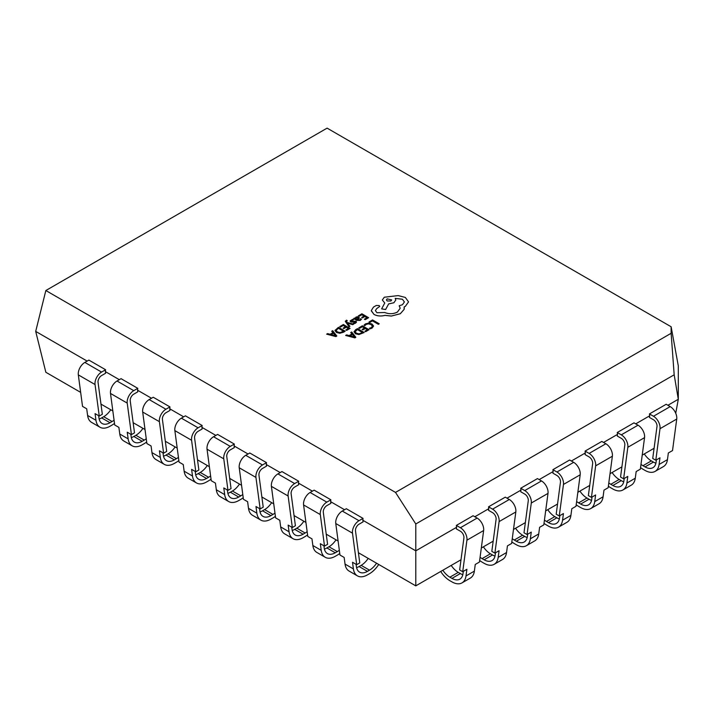 <?xml version="1.0" encoding="UTF-8"?>
<svg xmlns="http://www.w3.org/2000/svg" width="714" height="714" viewBox="0 0 714 714"><rect width="100%" height="100%" fill="white"/><g stroke="black" fill="none" stroke-linecap="round" stroke-linejoin="round"><path stroke-width="1.07" d="M347.245 320.604L346.504 320.175L345.29 321.345L349.048 326.78L349.922 326.271L347.343 323.13L352.707 324.665L353.644 324.129L346.995 322.425L346.495 321.711L347.245 320.604L346.495 321.737M347.361 323.147L347.861 323.317M353.662 318.56L356.741 320.336L360.293 320.39L361.489 319.212L360.677 318.712L359.686 319.943L357.544 319.827L359.454 317.909L357.366 316.73L355.875 317.15L355.242 318.506L354.501 318.078L353.662 318.56L356.741 320.363L360.293 320.416L361.489 319.176M357.571 319.845L359.454 317.944M361.677 317.418L362.444 317.864L364.836 316.481L366.978 317.721L364.39 319.212L365.166 319.685L368.611 317.694L361.918 313.794L358.312 315.909L359.08 316.347L361.819 314.767L364.042 316.052L361.677 317.453L362.444 317.891L364.836 316.507L366.951 317.73M372.119 328.074L373.592 326.048L371.958 323.986L368.683 323.085L365.461 323.888L363.997 325.182L364.827 325.691L366.112 324.433L368.531 323.853L371.101 324.575L372.413 326.182L371.334 327.592L369.352 328.279L370.263 328.833L372.119 328.074L373.592 326.048M45.839 290.527L395.511 492.41L671.133 333.286L671.133 326.762L327.101 128.136L45.839 290.527L35.7 331.394L45.839 372.271L80.655 392.379M369.013 321.969L369.772 322.442L372.44 320.898L378.375 324.326L379.241 323.799L372.547 319.934L369.013 321.969L369.772 322.442M358.776 327.878L359.544 328.324L362.284 326.744L364.533 328.038L362.141 329.422L362.908 329.868L365.3 328.485L367.442 329.725L364.854 331.216L365.63 331.689L369.076 329.698L362.382 325.798L358.776 327.913L359.544 328.351L362.284 326.771L364.506 328.056M362.141 329.422L362.908 329.895L365.3 328.511L367.415 329.734M354.01 331.751L355.492 333.777L358.883 334.563L364.211 332.51L357.509 328.61L355.67 329.672L354.001 331.84M345.656 335.455L354.912 337.883L355.831 337.311L351.69 331.974L350.726 332.528L351.904 333.965L349.128 335.571L346.611 334.902L345.656 335.455L354.912 337.847L355.831 337.311M350.101 320.925L351.672 322.13L355.224 321.782L354.956 322.683L353.394 323.21L354.206 323.683L355.554 323.147L356.5 322.166L356.018 321.264L351.377 321.291L351.716 320.372L353.564 319.845L352.698 319.31L350.101 320.925L350.601 321.862L354.599 321.657L355.438 322.228M353.394 323.183L354.206 323.683L355.554 323.121L356.5 322.139L356.018 321.238M339.757 326.593L340.524 327.03L343.264 325.45L345.514 326.753L343.122 328.137L343.889 328.574L346.281 327.19L348.423 328.431L345.844 329.922L346.611 330.395L350.065 328.404L343.363 324.504L339.757 326.619L340.524 327.057L343.264 325.477L345.487 326.762M343.122 328.137L343.889 328.601L346.281 327.217L348.405 328.449M343.282 332.322L345.192 331.216L338.49 327.315L334.991 330.43L336.472 332.483L339.864 333.268L345.192 331.216M334.982 330.537L336.472 332.447L339.864 333.242L343.282 332.287M326.637 334.161L335.892 336.589L336.812 336.026L332.67 330.68L331.715 331.234L332.885 332.67L330.109 334.277L327.592 333.608L326.637 334.161L335.892 336.562L336.812 336.026M382.32 300.005L384.766 302.995L381.624 308.885L385.622 309.519L388.675 303.905L393.86 302.781L395.815 300.023L395.199 298.354L402.437 299.255L404.401 301.995L402.437 304.726L399.197 305.771L400.188 308.243L397.386 312.098C393.325 314.08 389.112 314.214 384.766 312.509L376.956 312.732L375.394 310.572L376.671 308.635L379.75 306.413L379.143 305.53L376.287 305.476L373.476 307.091L371.28 310.608L374.047 314.49C377.367 316.132 381.017 316.427 385.007 315.374L391.334 316.061L400.295 313.749L404.151 309.376L404.151 306.931L405.347 306.351L408.533 301.87L405.347 297.443L398.153 295.596L384.293 297.22L382.32 300.005L384.766 303.031M379.75 306.413L376.671 308.609L375.394 310.572M395.815 300.023L393.86 302.781M404.151 306.958L405.347 306.377L408.533 301.897M649.445 413.933L653.489 416.262A9.318 5.382 60 0 1 660.004 428.712L655.8 460.227L659.977 457.808L659.093 464.466L667.456 459.637L668.34 452.979L672.526 450.57L676.729 419.056A9.318 5.382 60 0 0 670.205 406.605L666.171 404.276L649.445 413.933L649.669 415.807L635.728 423.857M617.271 432.505L621.305 434.835A9.318 5.382 60 0 1 627.829 447.285L623.617 478.808L627.802 476.39L626.91 483.048L635.273 478.219L636.165 471.561L640.342 469.152L644.555 437.637A9.318 5.382 60 0 0 638.03 425.187L633.996 422.849L617.271 432.505L617.485 434.389L603.553 442.439M585.087 451.087L589.121 453.417A9.318 5.382 60 0 1 595.646 465.867L591.433 497.381L595.619 494.972L594.726 501.621L603.089 496.792L603.982 490.143L608.158 487.724L612.371 456.21A9.318 5.382 60 0 0 605.847 443.76L601.813 441.43L585.087 451.087L585.301 452.971L571.37 461.012M552.904 469.669L556.947 471.999A9.318 5.382 60 0 1 563.462 484.449L559.258 515.963L563.435 513.553L562.552 520.203L570.914 515.374L571.798 508.725L575.984 506.306L580.187 474.792A9.318 5.382 60 0 0 573.663 462.342L569.629 460.012L552.904 469.669L553.127 471.552L539.186 479.594M520.729 488.242L524.763 490.58A9.318 5.382 60 0 1 531.287 503.031L527.075 534.545L531.261 532.126L530.368 538.784L538.731 533.956L539.614 527.298L543.8 524.888L548.004 493.374A9.318 5.382 60 0 0 541.489 480.924L537.455 478.594L520.729 488.242L520.943 490.125L507.011 498.176M488.546 506.824L492.58 509.153A9.318 5.382 60 0 1 499.104 521.604L494.891 553.118L499.077 550.708L498.185 557.366L506.547 552.538L507.44 545.88L511.617 543.47L515.829 511.956A9.318 5.382 60 0 0 509.305 499.497L505.271 497.167L488.546 506.824L488.76 508.707L474.828 516.757M456.362 525.406L460.405 527.735A9.318 5.382 60 0 1 466.92 540.186L462.717 571.7L466.894 569.29L466.01 575.939L474.373 571.111L475.256 564.462L479.442 562.043L483.646 530.529A9.318 5.382 60 0 0 477.122 518.078L473.087 515.749L456.362 525.406L456.585 527.289L415.789 550.842L415.789 523.978L395.511 492.41M353.403 568.915L345.041 564.096L344.157 557.438L339.971 555.028L335.767 523.505A9.318 5.382 120 0 1 342.283 511.054L346.326 508.725L363.042 518.382L359.008 520.711A9.318 5.382 120 0 0 352.484 533.162L356.697 564.676L352.52 562.266L353.403 568.915A20.063 11.585 120 0 0 357.419 575.868A20.063 11.585 120 0 0 367.451 574.877L369.522 573.681A20.063 11.585 120 0 0 378.715 564.462M321.22 550.342L312.857 545.514L311.973 538.856L307.788 536.446L303.584 504.932A9.318 5.382 120 0 1 310.108 492.481L314.142 490.152L330.868 499.8L326.825 502.138A9.318 5.382 120 0 0 320.309 514.589L324.513 546.103L320.336 543.684L321.22 550.342A20.063 11.585 120 0 0 325.236 557.286A20.063 11.585 120 0 0 335.268 556.295L337.338 555.099A20.063 11.585 120 0 0 339.766 553.457M289.045 531.76L280.682 526.932L279.79 520.283L275.613 517.864L271.4 486.35A9.318 5.382 120 0 1 277.924 473.9L281.959 471.57L298.684 481.227L294.65 483.556A9.318 5.382 120 0 0 288.126 496.007L292.338 527.521L288.153 525.111L289.045 531.76A20.063 11.585 120 0 0 293.052 538.704A20.063 11.585 120 0 0 303.093 537.713L305.155 536.517A20.063 11.585 120 0 0 307.582 534.875M256.861 513.179L248.499 508.35L247.615 501.701L243.429 499.282L239.226 467.768A9.318 5.382 120 0 1 245.741 455.318L249.784 452.988L266.5 462.645L262.466 464.975A9.318 5.382 120 0 0 255.942 477.425L260.155 508.939L255.969 506.529L256.861 513.179A20.063 11.585 120 0 0 260.878 520.131A20.063 11.585 120 0 0 270.909 519.132L272.971 517.945A20.063 11.585 120 0 0 275.399 516.302M224.678 494.606L216.315 489.777L215.432 483.119L211.246 480.709L207.042 449.195A9.318 5.382 120 0 1 213.566 436.745L217.6 434.407L234.326 444.063L230.283 446.393A9.318 5.382 120 0 0 223.768 458.843L227.971 490.366L223.794 487.948L224.678 494.606A20.063 11.585 120 0 0 228.694 501.549A20.063 11.585 120 0 0 238.726 500.559L240.797 499.363A20.063 11.585 120 0 0 243.224 497.72M192.503 476.024L184.141 471.195L183.248 464.537L179.071 462.128L174.859 430.613A9.318 5.382 120 0 1 181.383 418.163L185.417 415.834L202.142 425.49L198.108 427.82A9.318 5.382 120 0 0 191.584 440.27L195.797 471.784L191.611 469.366L192.503 476.024A20.063 11.585 120 0 0 196.511 482.967A20.063 11.585 120 0 0 206.551 481.977L208.613 480.781A20.063 11.585 120 0 0 211.041 479.139M160.32 457.442L151.957 452.614L151.073 445.964L146.888 443.546L142.684 412.032A9.318 5.382 120 0 1 149.199 399.581L153.233 397.252L169.959 406.909L165.925 409.238A9.318 5.382 120 0 0 159.4 421.688L163.613 453.203L159.427 450.793L160.32 457.442A20.063 11.585 120 0 0 164.336 464.395A20.063 11.585 120 0 0 174.368 463.395L176.429 462.208A20.063 11.585 120 0 0 178.857 460.566M128.136 438.86L119.773 434.041L118.89 427.383L114.704 424.973L110.5 393.45A9.318 5.382 120 0 1 117.025 380.999L121.059 378.67L137.784 388.327L133.741 390.656A9.318 5.382 120 0 0 127.226 403.107L131.43 434.621L127.253 432.211L128.136 438.86A20.063 11.585 120 0 0 132.152 445.813A20.063 11.585 120 0 0 142.184 444.813L144.255 443.626A20.063 11.585 120 0 0 146.682 441.984M95.962 420.287L87.599 415.459L86.706 408.801L82.529 406.391L78.317 374.877A9.318 5.382 120 0 1 84.841 362.426L88.875 360.097L105.601 369.745L101.566 372.074A9.318 5.382 120 0 0 95.042 384.534L99.255 416.048L95.069 413.629L95.962 420.287A20.063 11.585 120 0 0 99.969 427.231A20.063 11.585 120 0 0 110.01 426.24L112.071 425.044A20.063 11.585 120 0 0 114.499 423.402M654.086 448.285L642.216 455.139M621.903 466.858L610.033 473.712M589.719 485.44L577.849 492.294M557.545 504.022L545.674 510.876M525.361 522.603L513.491 529.458M493.178 541.176L481.307 548.031M461.003 559.758L415.789 585.864L358.41 552.734M338.097 541.016L326.227 534.161M305.922 522.434L294.052 515.579M273.739 503.852L261.868 496.998M241.555 485.27L229.685 478.416M209.38 466.697L197.51 459.843M177.197 448.115L165.327 441.261M145.013 429.533L133.143 422.679M112.839 410.961L100.969 404.106M671.133 333.286L674.177 374.796L678.3 399.278L667.911 405.275M674.177 374.796L415.789 523.978M415.789 585.864L415.789 550.842L362.828 520.265L363.042 518.382M87.135 361.097L35.7 331.394M119.318 379.678L105.386 371.628L105.601 369.745M151.502 398.251L137.561 390.21L137.784 388.327M183.677 416.833L169.745 408.792L169.959 406.909M215.86 435.415L201.928 427.365L202.142 425.49M248.044 453.997L234.103 445.947L234.326 444.063M280.218 472.57L266.286 464.528L266.5 462.645M312.402 491.152L298.47 483.101L298.684 481.227M344.585 509.734L330.644 501.683L330.868 499.8M671.133 326.762L678.3 365.925L678.3 399.278L675.739 413.272M649.669 415.807L649.445 417.44L653.489 419.77A5.016 2.901 60 0 1 656.996 426.472L652.73 458.45L655.8 460.227M617.485 434.389L617.271 436.022L621.305 438.351A5.016 2.901 60 0 1 624.812 445.054L620.546 477.032L623.617 478.808M585.301 452.971L585.087 454.595L589.121 456.933A5.016 2.901 60 0 1 592.638 463.636L588.363 495.614L591.433 497.381M553.127 471.552L552.904 473.177L556.947 475.506A5.016 2.901 60 0 1 560.454 482.209L556.188 514.187L559.258 515.963M520.943 490.125L520.729 491.759L524.763 494.088A5.016 2.901 60 0 1 528.271 500.791L524.005 532.769L527.075 534.545M488.76 508.707L488.546 510.34L492.58 512.67A5.016 2.901 60 0 1 496.096 519.373L491.821 551.351L494.891 553.118M456.585 527.289L456.362 528.913L460.405 531.243A5.016 2.901 60 0 1 463.913 537.954L459.646 569.924L462.717 571.7M356.697 564.676L359.767 562.909L355.501 530.93A5.016 2.901 120 0 1 359.008 524.228L363.042 521.898L362.828 520.265M324.513 546.103L327.583 544.327L323.317 512.349A5.016 2.901 120 0 1 326.825 505.646L330.868 503.316L330.644 501.683M292.338 527.521L295.409 525.745L291.133 493.767A5.016 2.901 120 0 1 294.65 487.064L298.684 484.735L298.47 483.101M260.155 508.939L263.225 507.172L258.959 475.194A5.016 2.901 120 0 1 262.466 468.482L266.5 466.153L266.286 464.528M227.971 490.366L231.041 488.59L226.775 456.612A5.016 2.901 120 0 1 230.283 449.909L234.326 447.58L234.103 445.947M195.797 471.784L198.867 470.008L194.592 438.03A5.016 2.901 120 0 1 198.108 431.327L202.142 428.998L201.928 427.365M163.613 453.203L166.683 451.426L162.417 419.448A5.016 2.901 120 0 1 165.925 412.746L169.959 410.416L169.745 408.792M131.43 434.621L134.5 432.854L130.234 400.875A5.016 2.901 120 0 1 133.741 394.173L137.784 391.834L137.561 390.21M99.255 416.048L102.325 414.272L98.05 382.293A5.016 2.901 120 0 1 101.566 375.591L105.601 373.261L105.386 371.628M98.657 415.7L98.969 418.047A15.77 9.103 120 0 0 102.12 423.509A15.77 9.103 120 0 0 110.01 422.724L112.071 421.537A15.77 9.103 120 0 0 114.07 420.171M99.139 419.02A15.77 9.103 120 0 0 101.647 417.895L103.709 416.708A15.77 9.103 120 0 0 110.75 409.756M87.599 415.459A20.063 11.585 120 0 0 91.606 422.402L99.969 427.231M130.832 434.282L131.153 436.629A15.77 9.103 120 0 0 134.303 442.091A15.77 9.103 120 0 0 142.184 441.306L144.255 440.11A15.77 9.103 120 0 0 146.245 438.753M163.015 452.863L163.327 455.211A15.77 9.103 120 0 0 166.487 460.664A15.77 9.103 120 0 0 174.368 459.887L176.429 458.691A15.77 9.103 120 0 0 178.429 457.335M195.199 471.436L195.511 473.784A15.77 9.103 120 0 0 198.662 479.246A15.77 9.103 120 0 0 206.551 478.469L208.613 477.273A15.77 9.103 120 0 0 210.612 475.908M227.373 490.018L227.695 492.365A15.77 9.103 120 0 0 230.845 497.828A15.77 9.103 120 0 0 238.726 497.042L240.797 495.855A15.77 9.103 120 0 0 242.787 494.49M259.557 508.6L259.869 510.947A15.77 9.103 120 0 0 263.029 516.4A15.77 9.103 120 0 0 270.909 515.624L272.971 514.428A15.77 9.103 120 0 0 274.97 513.071M291.74 527.173L292.053 529.529A15.77 9.103 120 0 0 295.203 534.982A15.77 9.103 120 0 0 303.093 534.206L305.155 533.01A15.77 9.103 120 0 0 307.154 531.653M323.924 545.755L324.236 548.102A15.77 9.103 120 0 0 327.387 553.564A15.77 9.103 120 0 0 335.268 552.779L337.338 551.592A15.77 9.103 120 0 0 339.328 550.226M356.099 564.337L356.411 566.684A15.77 9.103 120 0 0 359.57 572.146A15.77 9.103 120 0 0 367.451 571.361L369.522 570.165A15.77 9.103 120 0 0 376.555 563.212M131.322 437.593A15.77 9.103 120 0 0 133.821 436.477L135.892 435.281A15.77 9.103 120 0 0 142.934 428.329M119.773 434.041A20.063 11.585 120 0 0 123.79 440.984L132.152 445.813M163.506 456.175A15.77 9.103 120 0 0 166.005 455.059L168.076 453.863A15.77 9.103 120 0 0 175.108 446.91M151.957 452.614A20.063 11.585 120 0 0 155.973 459.566L164.336 464.395M195.681 474.756A15.77 9.103 120 0 0 198.189 473.641L200.25 472.445A15.77 9.103 120 0 0 207.292 465.492M184.141 471.195A20.063 11.585 120 0 0 188.148 478.139L196.511 482.967M227.864 493.329A15.77 9.103 120 0 0 230.363 492.214L232.434 491.027A15.77 9.103 120 0 0 239.476 484.065M216.315 489.777A20.063 11.585 120 0 0 220.331 496.721L228.694 501.549M260.048 511.911A15.77 9.103 120 0 0 262.547 510.796L264.617 509.6A15.77 9.103 120 0 0 271.65 502.647M248.499 508.35A20.063 11.585 120 0 0 252.515 515.303L260.878 520.131M292.222 530.493A15.77 9.103 120 0 0 294.73 529.377L296.792 528.181A15.77 9.103 120 0 0 303.834 521.229M280.682 526.932A20.063 11.585 120 0 0 284.69 533.885L293.052 538.704M324.406 549.075A15.77 9.103 120 0 0 326.905 547.95L328.976 546.763A15.77 9.103 120 0 0 336.017 539.811M312.857 545.514A20.063 11.585 120 0 0 316.873 552.457L325.236 557.286M356.589 567.648A15.77 9.103 120 0 0 359.088 566.532L361.159 565.345A15.77 9.103 120 0 0 368.192 558.384M345.041 564.096A20.063 11.585 120 0 0 349.057 571.039L357.419 575.868M463.315 571.361L462.993 573.708A15.77 9.103 60 0 1 459.843 579.161A15.77 9.103 60 0 1 451.962 578.385L449.891 577.189A15.77 9.103 60 0 1 442.85 570.236M474.373 571.111A20.063 11.585 60 0 1 470.356 578.063L461.994 582.892A20.063 11.585 60 0 1 451.962 581.892L449.891 580.705A20.063 11.585 60 0 1 440.699 571.486M466.01 575.939A20.063 11.585 60 0 1 461.994 582.892M462.824 574.672A15.77 9.103 60 0 1 460.325 573.556L458.254 572.36A15.77 9.103 60 0 1 451.212 565.408M495.489 552.779L495.177 555.126A15.77 9.103 60 0 1 492.026 560.588A15.77 9.103 60 0 1 484.137 559.803L482.075 558.616A15.77 9.103 60 0 1 480.076 557.25M527.673 534.197L527.36 536.544A15.77 9.103 60 0 1 524.201 542.006A15.77 9.103 60 0 1 516.32 541.221L514.259 540.034A15.77 9.103 60 0 1 512.259 538.668M559.856 515.615L559.535 517.971A15.77 9.103 60 0 1 556.385 523.424A15.77 9.103 60 0 1 548.504 522.648L546.433 521.452A15.77 9.103 60 0 1 544.443 520.095M592.031 497.042L591.719 499.389A15.77 9.103 60 0 1 588.568 504.852A15.77 9.103 60 0 1 580.687 504.066L578.617 502.87A15.77 9.103 60 0 1 576.617 501.514M624.214 478.46L623.902 480.808A15.77 9.103 60 0 1 620.743 486.27A15.77 9.103 60 0 1 612.862 485.484L610.8 484.297A15.77 9.103 60 0 1 608.801 482.932M656.398 459.878L656.077 462.235A15.77 9.103 60 0 1 652.926 467.688A15.77 9.103 60 0 1 645.045 466.911L642.975 465.715A15.77 9.103 60 0 1 640.985 464.359M506.547 552.538A20.063 11.585 60 0 1 502.54 559.481L494.177 564.31A20.063 11.585 60 0 1 484.137 563.319L482.075 562.123A20.063 11.585 60 0 1 479.647 560.481M498.185 557.366A20.063 11.585 60 0 1 494.177 564.31M495.007 556.09A15.77 9.103 60 0 1 492.499 554.974L490.438 553.787A15.77 9.103 60 0 1 483.396 546.826M538.731 533.956A20.063 11.585 60 0 1 534.715 540.9L526.352 545.728A20.063 11.585 60 0 1 516.32 544.737L514.259 543.541A20.063 11.585 60 0 1 511.831 541.899M530.368 538.784A20.063 11.585 60 0 1 526.352 545.728M527.182 537.517A15.77 9.103 60 0 1 524.683 536.401L522.612 535.205A15.77 9.103 60 0 1 515.579 528.253M570.914 515.374A20.063 11.585 60 0 1 566.898 522.327L558.535 527.155A20.063 11.585 60 0 1 548.504 526.156L546.433 524.96A20.063 11.585 60 0 1 544.006 523.317M562.552 520.203A20.063 11.585 60 0 1 558.535 527.155M559.365 518.935A15.77 9.103 60 0 1 556.866 517.82L554.796 516.624A15.77 9.103 60 0 1 547.754 509.671M603.089 496.792A20.063 11.585 60 0 1 599.082 503.745L590.719 508.573A20.063 11.585 60 0 1 580.687 507.574L578.617 506.387A20.063 11.585 60 0 1 576.189 504.744M594.726 501.621A20.063 11.585 60 0 1 590.719 508.573M591.549 500.353A15.77 9.103 60 0 1 589.041 499.238L586.979 498.042A15.77 9.103 60 0 1 579.938 491.089M635.273 478.219A20.063 11.585 60 0 1 631.256 485.163L622.894 489.991A20.063 11.585 60 0 1 612.862 489.001L610.8 487.805A20.063 11.585 60 0 1 608.373 486.163M626.91 483.048A20.063 11.585 60 0 1 622.894 489.991M623.733 481.771A15.77 9.103 60 0 1 621.225 480.656L619.163 479.469A15.77 9.103 60 0 1 612.121 472.507M667.456 459.637A20.063 11.585 60 0 1 663.44 466.581L655.077 471.41A20.063 11.585 60 0 1 645.045 470.419L642.975 469.223A20.063 11.585 60 0 1 640.547 467.581M659.093 464.466A20.063 11.585 60 0 1 655.077 471.41M655.907 463.199A15.77 9.103 60 0 1 653.408 462.083L651.338 460.887A15.77 9.103 60 0 1 644.296 453.934M369.772 322.416L372.44 320.898M372.44 320.872L378.375 324.326M378.375 324.299L379.241 323.799M363.997 325.182L364.827 325.691L366.112 324.406L368.531 323.817L371.101 324.549L372.413 326.146M369.352 328.279L370.263 328.833M370.263 328.797L372.119 328.038M364.854 331.216L365.63 331.689M369.076 329.672L365.63 331.662M354.01 331.715L355.492 333.741L358.883 334.536L364.211 332.51M355.144 331.698L356.375 333.206L358.999 333.866L362.578 332.537L357.411 329.556L355.144 331.707L357.411 329.582L362.551 332.546M350.726 332.528L351.922 333.956M352.404 334.554L350.155 335.848L354.546 337.07L352.404 334.554L350.19 335.857M354.546 337.097L352.404 334.58M358.312 315.874L359.08 316.347M359.08 316.32L361.819 314.767M361.819 314.74L364.069 316.034M364.39 319.212L365.166 319.685M368.611 317.668L365.166 319.658M358.392 318.087L356.348 317.676L355.831 318.426L356.902 319.461L358.392 318.087L357.205 317.462L355.831 318.426L356.348 317.703M358.392 318.123L358.009 317.641M351.716 320.345L351.377 321.291L351.716 320.345L353.564 319.81M345.29 321.309L349.048 326.744L349.922 326.244M347.861 323.281L352.707 324.665L353.644 324.094M346.495 321.711L346.674 320.854M345.844 329.922L346.611 330.395M350.065 328.378L346.611 330.368M336.124 330.403L337.356 331.912L339.98 332.581L343.559 331.242L338.391 328.262L336.124 330.421L338.391 328.288L343.532 331.251M331.715 331.234L332.902 332.662M333.384 333.259L331.135 334.554L335.509 335.794L333.384 333.259L331.171 334.563M335.526 335.812L333.384 333.286M371.289 310.867L374.047 314.463C377.367 316.106 381.017 316.4 385.007 315.347L391.334 316.034L400.295 313.723L404.151 309.349L404.311 308.243M381.624 308.885L385.622 309.483L388.675 303.878L393.86 302.754M395.199 298.354L402.437 299.228L404.401 301.977M399.197 305.771L400.188 308.225M391.674 299.925L387.193 298.871L386.426 299.916L387.193 300.987L390.906 300.987L391.674 299.916L387.193 298.845L386.426 299.925M101.566 372.074L84.841 362.426M95.042 384.534L78.317 374.877M112.071 421.537L103.709 416.708M110.01 422.724L101.647 417.895M133.741 390.656L117.025 380.999M127.226 403.107L110.5 393.45M165.925 409.238L149.199 399.581M159.4 421.688L142.684 412.032M198.108 427.82L181.383 418.163M191.584 440.27L174.859 430.613M230.283 446.393L213.566 436.745M223.768 458.843L207.042 449.195M262.466 464.975L245.741 455.318M255.942 477.425L239.226 467.768M294.65 483.556L277.924 473.9M288.126 496.007L271.4 486.35M326.825 502.138L310.108 492.481M320.309 514.589L303.584 504.932M359.008 520.711L342.283 511.054M352.484 533.162L335.767 523.505M144.255 440.11L135.892 435.281M142.184 441.306L133.821 436.477M176.429 458.691L168.076 453.863M174.368 459.887L166.005 455.059M208.613 477.273L200.25 472.445M206.551 478.469L198.189 473.641M240.797 495.855L232.434 491.027M238.726 497.042L230.363 492.214M272.971 514.428L264.617 509.6M270.909 515.624L262.547 510.796M305.155 533.01L296.792 528.181M303.093 534.206L294.73 529.377M337.338 551.592L328.976 546.763M335.268 552.779L326.905 547.95M369.522 570.165L361.159 565.345M367.451 571.361L359.088 566.532M460.405 527.735L477.122 518.078M466.92 540.186L483.646 530.529M451.962 578.385L460.325 573.556M449.891 577.189L458.254 572.36M492.58 509.153L509.305 499.497M499.104 521.604L515.829 511.956M524.763 490.58L541.489 480.924M531.287 503.031L548.004 493.374M556.947 471.999L573.663 462.342M563.462 484.449L580.187 474.792M589.121 453.417L605.847 443.76M595.646 465.867L612.371 456.21M621.305 434.835L638.03 425.187M627.829 447.285L644.555 437.637M653.489 416.262L670.205 406.605M660.004 428.712L676.729 419.056M484.137 559.803L492.499 554.974M482.075 558.616L490.438 553.787M516.32 541.221L524.683 536.401M514.259 540.034L522.612 535.205M548.504 522.648L556.866 517.82M546.433 521.452L554.796 516.624M580.687 504.066L589.041 499.238M578.617 502.87L586.979 498.042M612.862 485.484L621.225 480.656M610.8 484.297L619.163 479.469M645.045 466.911L653.408 462.083M642.975 465.715L651.338 460.887"/></g></svg>
